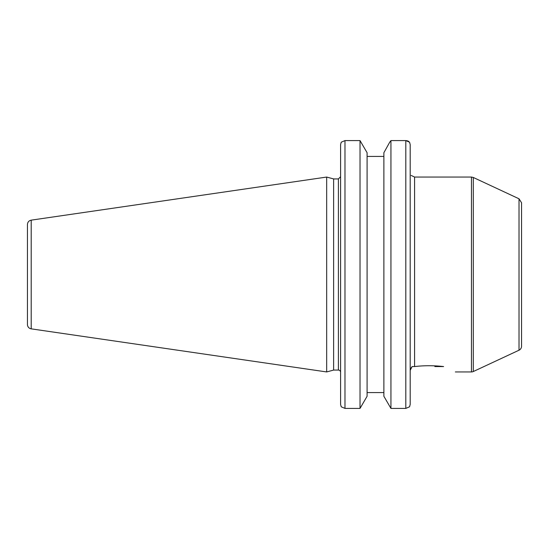<?xml version="1.0" encoding="UTF-8"?>
<svg xmlns="http://www.w3.org/2000/svg" width="549" height="549" viewBox="0 0 549 549"><rect width="100%" height="100%" fill="white"/><g stroke="black" fill="none" stroke-linecap="round" stroke-linejoin="round"><path stroke-width="0.82" d="M519.018 350.214A4.385 4.385 0 0 0 521.55 346.241L521.55 202.759L519.018 198.786L519.018 350.214L473.307 371.529A4.385 4.385 0 0 1 471.454 371.941L471.454 177.059L473.307 177.471L473.307 371.529M414.577 366.554C424.26 365.449 433.936 365.456 443.619 366.567L434.849 366.567C461.682 373.19 461.682 373.19 434.849 366.567L443.619 366.567C433.936 365.456 424.26 365.449 414.577 366.554L414.577 177.059L471.454 177.059M410.199 370.342L412.127 366.567L410.542 368.77M412.127 366.567L414.474 366.567L412.127 366.567M410.192 175.419C411.249 175.419 411.249 175.419 410.192 175.419L410.192 144.559L409.561 142.205L405.807 140.592L390.943 140.592L405.807 140.592L405.807 408.408L409.561 406.795L410.192 404.441L410.192 144.559L409.561 142.205M410.192 386.297L410.192 404.441M338.397 370.074L333.627 370.074L333.627 178.926L338.397 178.926L338.397 370.074A2.189 2.189 0 0 1 340.593 372.27M340.593 144.559L340.593 404.441L341.224 406.795L344.978 408.408L344.978 140.592L341.224 142.205L340.593 144.559M389.721 142.205L390.943 140.592L390.943 408.408L383.881 396.282L383.881 152.718L389.721 142.205M360.027 408.408L367.089 396.282L367.089 152.718L360.027 140.592L344.978 140.592L360.027 140.592L360.027 408.408L344.978 408.408M383.881 156.424L367.089 156.424M405.883 140.592L407.392 140.819M408.037 141.059L408.854 141.525M31.204 328.851A4.385 4.385 0 0 1 27.45 324.514L27.45 224.486C27.628 222.119 28.877 220.671 31.204 220.149L326.669 177.059L326.669 371.941L31.204 328.851L31.204 220.149M367.089 392.576L383.881 392.576M405.807 408.408L390.943 408.408M519.018 198.786L473.307 177.471M455.347 371.941L471.454 371.941M414.577 177.059L411.153 175.419M338.397 178.926L340.593 176.73M333.627 178.926L326.669 177.059M333.627 370.074L326.669 371.941"/></g></svg>

